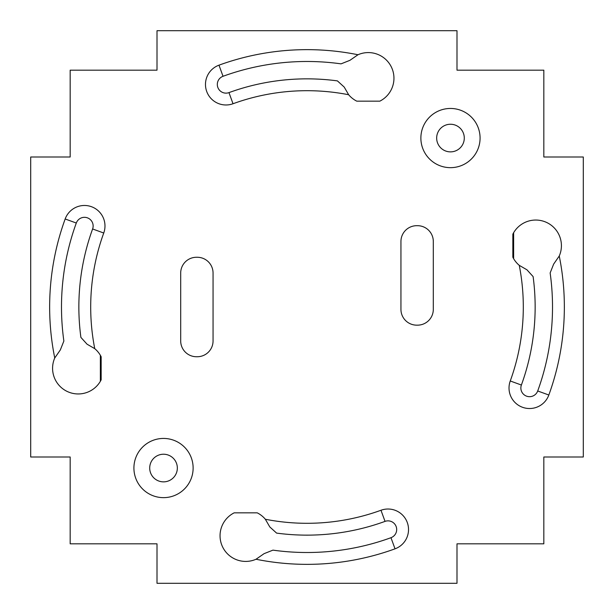 <?xml version="1.0" encoding="UTF-8"?>
<svg xmlns="http://www.w3.org/2000/svg" width="614" height="614" viewBox="0 0 614 614"><rect width="100%" height="100%" fill="white"/><g stroke="black" fill="none" stroke-linecap="round" stroke-linejoin="round"><path stroke-width="0.92" d="M513.634 258.686L513.634 232.714M100.366 355.306L100.366 381.286M256.015 559.254L264.081 553.659L272.954 550.136A245.516 245.516 0 0 0 390.972 537.703L395.025 548.832A20.523 20.523 0 0 0 407.289 522.522A20.523 20.523 0 0 0 380.979 510.257A216.305 216.305 0 0 1 265.348 519.252A25.658 25.658 0 0 0 257.251 512.844L234.164 512.844A25.658 25.658 0 0 0 222.491 546.69A25.658 25.658 0 0 0 256.015 559.254A257.35 257.35 0 0 0 395.025 548.832M390.972 537.703A8.68 8.68 0 0 0 396.16 526.574A8.68 8.68 0 0 0 385.032 521.386A228.147 228.147 0 0 1 276.599 533.106L269.799 526.942L265.348 519.252M357.985 54.746L349.919 60.333L341.046 63.856A245.516 245.516 0 0 0 223.028 76.29A8.68 8.68 0 0 0 217.84 87.426A8.68 8.68 0 0 0 228.968 92.614A228.147 228.147 0 0 1 337.408 80.887L344.201 87.058L348.652 94.74A25.658 25.658 0 0 0 356.765 101.157L379.836 101.157A25.658 25.658 0 0 0 391.509 67.31A25.658 25.658 0 0 0 357.985 54.746A257.35 257.35 0 0 0 218.983 65.168A20.523 20.523 0 0 0 206.711 91.471A20.523 20.523 0 0 0 233.021 103.743A216.305 216.305 0 0 1 348.652 94.74M526.942 269.799L533.113 276.592A228.147 228.147 0 0 1 521.386 385.032L510.257 380.979A20.523 20.523 0 0 0 522.529 407.289A20.523 20.523 0 0 0 548.832 395.017A257.35 257.35 0 0 0 559.254 256.015A25.658 25.658 0 0 0 546.69 222.491A25.658 25.658 0 0 0 512.844 234.164L512.844 257.235A25.658 25.658 0 0 0 519.26 265.348L526.942 269.799M519.26 265.348A216.305 216.305 0 0 1 510.257 380.979M521.386 385.032A8.68 8.68 0 0 0 526.574 396.16A8.68 8.68 0 0 0 537.711 390.972A245.516 245.516 0 0 0 550.144 272.954L553.667 264.081L559.254 256.015M87.058 344.201L80.894 337.401A228.147 228.147 0 0 1 92.614 228.968A8.68 8.68 0 0 0 87.426 217.84A8.68 8.68 0 0 0 76.297 223.028A245.516 245.516 0 0 0 63.864 341.046L60.341 349.919L54.746 357.985A25.658 25.658 0 0 0 67.31 391.509A25.658 25.658 0 0 0 101.157 379.836L101.157 356.749A25.658 25.658 0 0 0 94.748 348.652L87.058 344.201M177.339 468.045A13.815 13.815 0 0 0 156.616 456.079A13.815 13.815 0 0 0 156.616 480.01A13.815 13.815 0 0 0 177.339 468.045M464.291 138.066A13.815 13.815 0 0 0 443.569 126.1A13.815 13.815 0 0 0 443.569 150.023A13.815 13.815 0 0 0 464.291 138.066M94.748 348.652A216.305 216.305 0 0 1 103.743 233.021A20.523 20.523 0 0 0 91.478 206.711A20.523 20.523 0 0 0 65.168 218.975A257.35 257.35 0 0 0 54.746 357.985M456.993 30.7L157.007 30.7L157.007 70.173L70.173 70.173L70.173 157.007L30.7 157.007L30.7 456.993L70.173 456.993L70.173 543.827L157.007 543.827L157.007 583.3L456.993 583.3L456.993 543.827L543.827 543.827L543.827 456.993L583.3 456.993L583.3 157.007L543.827 157.007L543.827 70.173L456.993 70.173L456.993 30.7M480.079 138.066A29.602 29.602 0 0 0 435.679 112.423A29.602 29.602 0 0 0 435.679 163.7A29.602 29.602 0 0 0 480.079 138.066M417.52 325.159L416.729 325.159A15.787 15.787 0 0 1 400.942 309.372L400.942 241.479A15.787 15.787 0 0 1 416.729 225.691L417.52 225.691A15.787 15.787 0 0 1 433.307 241.479L433.307 309.372A15.787 15.787 0 0 1 417.52 325.159M197.271 356.734L196.48 356.734A15.787 15.787 0 0 1 180.693 340.947L180.693 273.053A15.787 15.787 0 0 1 196.48 257.266L197.271 257.266A15.787 15.787 0 0 1 213.058 273.053L213.058 340.947A15.787 15.787 0 0 1 197.271 356.734M193.126 468.045A29.602 29.602 0 0 0 148.718 442.402A29.602 29.602 0 0 0 148.718 493.679A29.602 29.602 0 0 0 193.126 468.045M385.032 521.386L380.979 510.257M228.968 92.614L233.021 103.743M223.028 76.29L218.983 65.168M537.711 390.972L548.832 395.017M65.168 218.975L76.297 223.028M103.743 233.021L92.614 228.968"/></g></svg>
